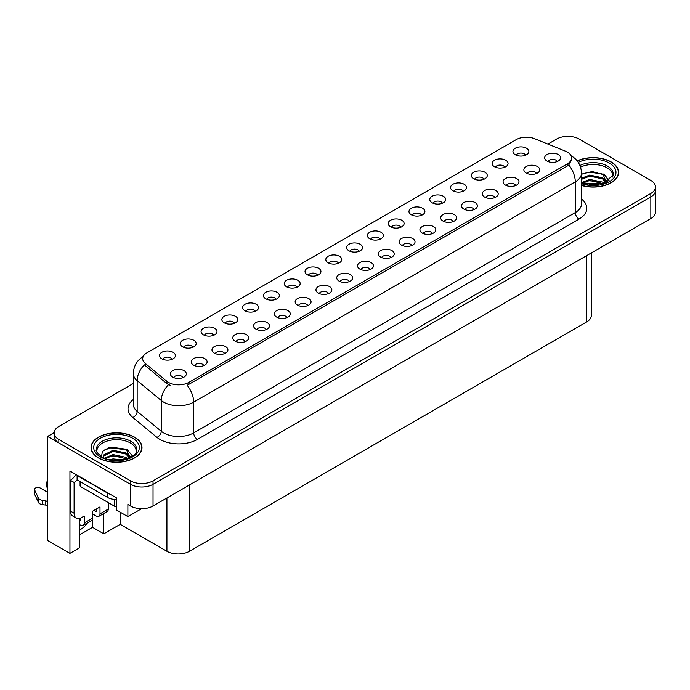 <?xml version="1.0" encoding="UTF-8"?>
<svg xmlns="http://www.w3.org/2000/svg" width="690" height="690" viewBox="0 0 690 690"><rect width="100%" height="100%" fill="white"/><g stroke="black" fill="none" stroke-linecap="round" stroke-linejoin="round"><path stroke-width="1.03" d="M255.274 311.276A4.778 2.76 0 0 0 253.989 309.939A4.778 2.76 0 0 0 249.28 309.241A4.778 2.76 0 0 0 245.951 311.276M256.24 304.307A7.961 4.597 0 0 0 246.037 303.79A7.961 4.597 0 0 0 243.406 309.5A7.961 4.597 0 0 0 244.985 310.802A7.961 4.597 0 0 0 257.819 309.5A7.961 4.597 0 0 0 256.24 304.307M525.564 155.224A4.778 2.76 0 0 0 524.288 153.887A4.778 2.76 0 0 0 519.579 153.189A4.778 2.76 0 0 0 516.249 155.224M526.539 148.246A7.961 4.597 0 0 0 516.336 147.738A7.961 4.597 0 0 0 513.696 153.447A7.961 4.597 0 0 0 515.275 154.75A7.961 4.597 0 0 0 528.117 153.447A7.961 4.597 0 0 0 526.539 148.246M515.697 185.541A4.778 2.76 0 0 0 514.412 184.196A4.778 2.76 0 0 0 509.703 183.497A4.778 2.76 0 0 0 506.374 185.541M516.663 178.563A7.961 4.597 0 0 0 506.46 178.055A7.961 4.597 0 0 0 503.829 183.764A7.961 4.597 0 0 0 505.408 185.067A7.961 4.597 0 0 0 518.242 183.764A7.961 4.597 0 0 0 516.663 178.563M276.06 299.279A4.778 2.76 0 0 0 274.784 297.933A4.778 2.76 0 0 0 270.075 297.235A4.778 2.76 0 0 0 266.745 299.279M277.035 292.301A7.961 4.597 0 0 0 266.832 291.784A7.961 4.597 0 0 0 264.192 297.502A7.961 4.597 0 0 0 265.771 298.796A7.961 4.597 0 0 0 278.613 297.502A7.961 4.597 0 0 0 277.035 292.301M453.321 221.55A4.778 2.76 0 0 0 452.036 220.214A4.778 2.76 0 0 0 447.336 219.515A4.778 2.76 0 0 0 443.998 221.55M454.287 214.573A7.961 4.597 0 0 0 444.084 214.064A7.961 4.597 0 0 0 441.453 219.774A7.961 4.597 0 0 0 443.032 221.076A7.961 4.597 0 0 0 455.866 219.774A7.961 4.597 0 0 0 454.287 214.573M400.812 227.252A4.778 2.76 0 0 0 399.536 225.906A4.778 2.76 0 0 0 394.827 225.207A4.778 2.76 0 0 0 391.497 227.252M401.787 220.274A7.961 4.597 0 0 0 391.584 219.765A7.961 4.597 0 0 0 388.944 225.475A7.961 4.597 0 0 0 390.523 226.777A7.961 4.597 0 0 0 403.365 225.475A7.961 4.597 0 0 0 401.787 220.274M328.569 293.578A4.778 2.76 0 0 0 327.284 292.232A4.778 2.76 0 0 0 322.584 291.534A4.778 2.76 0 0 0 319.246 293.578M329.535 286.6A7.961 4.597 0 0 0 319.332 286.091A7.961 4.597 0 0 0 316.701 291.801A7.961 4.597 0 0 0 318.28 293.103A7.961 4.597 0 0 0 331.114 291.801A7.961 4.597 0 0 0 329.535 286.6M463.188 191.242A4.778 2.76 0 0 0 461.912 189.897A4.778 2.76 0 0 0 457.203 189.198A4.778 2.76 0 0 0 453.873 191.242M464.163 184.264A7.961 4.597 0 0 0 453.96 183.747A7.961 4.597 0 0 0 451.32 189.465A7.961 4.597 0 0 0 452.899 190.759A7.961 4.597 0 0 0 465.741 189.465A7.961 4.597 0 0 0 464.163 184.264M390.945 257.568A4.778 2.76 0 0 0 389.66 256.223A4.778 2.76 0 0 0 384.96 255.524A4.778 2.76 0 0 0 381.622 257.568M391.911 250.591A7.961 4.597 0 0 0 381.708 250.073A7.961 4.597 0 0 0 379.077 255.792A7.961 4.597 0 0 0 380.656 257.085A7.961 4.597 0 0 0 393.49 255.792A7.961 4.597 0 0 0 391.911 250.591M421.607 215.246A4.778 2.76 0 0 0 420.322 213.9A4.778 2.76 0 0 0 415.622 213.201A4.778 2.76 0 0 0 412.284 215.246M422.573 208.268A7.961 4.597 0 0 0 412.379 207.759A7.961 4.597 0 0 0 409.739 213.469A7.961 4.597 0 0 0 411.318 214.771A7.961 4.597 0 0 0 424.16 213.469A7.961 4.597 0 0 0 422.573 208.268M349.364 281.572A4.778 2.76 0 0 0 348.079 280.226A4.778 2.76 0 0 0 343.37 279.528A4.778 2.76 0 0 0 340.041 281.572M350.33 274.594A7.961 4.597 0 0 0 340.127 274.085A7.961 4.597 0 0 0 337.488 279.795A7.961 4.597 0 0 0 339.075 281.097A7.961 4.597 0 0 0 351.909 279.795A7.961 4.597 0 0 0 350.33 274.594M483.983 179.236A4.778 2.76 0 0 0 482.698 177.891A4.778 2.76 0 0 0 477.998 177.192A4.778 2.76 0 0 0 474.66 179.236M484.949 172.258A7.961 4.597 0 0 0 474.746 171.75A7.961 4.597 0 0 0 472.115 177.459A7.961 4.597 0 0 0 473.694 178.762A7.961 4.597 0 0 0 486.528 177.459A7.961 4.597 0 0 0 484.949 172.258M411.732 245.562A4.778 2.76 0 0 0 410.455 244.217A4.778 2.76 0 0 0 405.746 243.518A4.778 2.76 0 0 0 402.417 245.562M412.706 238.585A7.961 4.597 0 0 0 402.503 238.067A7.961 4.597 0 0 0 399.864 243.786A7.961 4.597 0 0 0 401.451 245.088A7.961 4.597 0 0 0 414.285 243.786A7.961 4.597 0 0 0 412.706 238.585M192.898 347.294A4.778 2.76 0 0 0 191.613 345.949A4.778 2.76 0 0 0 186.904 345.25A4.778 2.76 0 0 0 183.575 347.294M193.864 340.317A7.961 4.597 0 0 0 183.661 339.799A7.961 4.597 0 0 0 181.03 345.518A7.961 4.597 0 0 0 182.609 346.82A7.961 4.597 0 0 0 195.442 345.518A7.961 4.597 0 0 0 193.864 340.317M296.855 287.273A4.778 2.76 0 0 0 295.57 285.927A4.778 2.76 0 0 0 290.87 285.229A4.778 2.76 0 0 0 287.532 287.273M297.821 280.295A7.961 4.597 0 0 0 287.627 279.786A7.961 4.597 0 0 0 284.987 285.496A7.961 4.597 0 0 0 286.566 286.798A7.961 4.597 0 0 0 299.408 285.496A7.961 4.597 0 0 0 297.821 280.295M203.817 365.605A4.778 2.76 0 0 0 202.532 364.26A4.778 2.76 0 0 0 197.832 363.561A4.778 2.76 0 0 0 194.494 365.605M204.783 358.628A7.961 4.597 0 0 0 194.589 358.11A7.961 4.597 0 0 0 191.949 363.828A7.961 4.597 0 0 0 193.528 365.122A7.961 4.597 0 0 0 206.37 363.828A7.961 4.597 0 0 0 204.783 358.628M359.231 251.263A4.778 2.76 0 0 0 357.946 249.918A4.778 2.76 0 0 0 353.245 249.219A4.778 2.76 0 0 0 349.908 251.263M360.197 244.286A7.961 4.597 0 0 0 350.003 243.768A7.961 4.597 0 0 0 347.363 249.487A7.961 4.597 0 0 0 348.942 250.781A7.961 4.597 0 0 0 361.784 249.487A7.961 4.597 0 0 0 360.197 244.286M245.398 341.593A4.778 2.76 0 0 0 244.122 340.248A4.778 2.76 0 0 0 239.413 339.549A4.778 2.76 0 0 0 236.084 341.593M246.373 334.615A7.961 4.597 0 0 0 236.17 334.107A7.961 4.597 0 0 0 233.531 339.816A7.961 4.597 0 0 0 235.109 341.119A7.961 4.597 0 0 0 247.952 339.816A7.961 4.597 0 0 0 246.373 334.615M307.774 305.584A4.778 2.76 0 0 0 306.498 304.238A4.778 2.76 0 0 0 301.789 303.54A4.778 2.76 0 0 0 298.46 305.584M308.749 298.606A7.961 4.597 0 0 0 298.546 298.089A7.961 4.597 0 0 0 295.906 303.807A7.961 4.597 0 0 0 297.485 305.101A7.961 4.597 0 0 0 310.328 303.807A7.961 4.597 0 0 0 308.749 298.606M380.026 239.257A4.778 2.76 0 0 0 378.741 237.912A4.778 2.76 0 0 0 374.032 237.213A4.778 2.76 0 0 0 370.703 239.257M380.992 232.28A7.961 4.597 0 0 0 370.789 231.762A7.961 4.597 0 0 0 368.149 237.481A7.961 4.597 0 0 0 369.737 238.783A7.961 4.597 0 0 0 382.571 237.481A7.961 4.597 0 0 0 380.992 232.28M266.193 329.587A4.778 2.76 0 0 0 264.908 328.25A4.778 2.76 0 0 0 260.208 327.552A4.778 2.76 0 0 0 256.87 329.587M267.159 322.61A7.961 4.597 0 0 0 256.965 322.101A7.961 4.597 0 0 0 254.325 327.81A7.961 4.597 0 0 0 255.904 329.113A7.961 4.597 0 0 0 268.746 327.81A7.961 4.597 0 0 0 267.159 322.61M442.402 203.239A4.778 2.76 0 0 0 441.117 201.903A4.778 2.76 0 0 0 436.408 201.204A4.778 2.76 0 0 0 433.079 203.239M443.368 196.27A7.961 4.597 0 0 0 433.165 195.753A7.961 4.597 0 0 0 430.526 201.463A7.961 4.597 0 0 0 432.113 202.765A7.961 4.597 0 0 0 444.947 201.463A7.961 4.597 0 0 0 443.368 196.27M370.151 269.566A4.778 2.76 0 0 0 368.874 268.229A4.778 2.76 0 0 0 364.165 267.53A4.778 2.76 0 0 0 360.836 269.566M371.125 262.588A7.961 4.597 0 0 0 360.922 262.079A7.961 4.597 0 0 0 358.282 267.789A7.961 4.597 0 0 0 359.861 269.091A7.961 4.597 0 0 0 372.704 267.789A7.961 4.597 0 0 0 371.125 262.588M317.65 275.267A4.778 2.76 0 0 0 316.365 273.921A4.778 2.76 0 0 0 311.656 273.223A4.778 2.76 0 0 0 308.327 275.267M318.616 268.289A7.961 4.597 0 0 0 308.413 267.78A7.961 4.597 0 0 0 305.782 273.49A7.961 4.597 0 0 0 307.361 274.793A7.961 4.597 0 0 0 320.195 273.49A7.961 4.597 0 0 0 318.616 268.289M536.484 173.535A4.778 2.76 0 0 0 535.207 172.19A4.778 2.76 0 0 0 530.498 171.491A4.778 2.76 0 0 0 527.169 173.535M537.458 166.557A7.961 4.597 0 0 0 527.255 166.049A7.961 4.597 0 0 0 524.616 171.758A7.961 4.597 0 0 0 526.194 173.061A7.961 4.597 0 0 0 539.037 171.758A7.961 4.597 0 0 0 537.458 166.557M286.988 317.59A4.778 2.76 0 0 0 285.703 316.244A4.778 2.76 0 0 0 280.994 315.546A4.778 2.76 0 0 0 277.665 317.59M287.954 310.612A7.961 4.597 0 0 0 277.751 310.095A7.961 4.597 0 0 0 275.112 315.813A7.961 4.597 0 0 0 276.699 317.107A7.961 4.597 0 0 0 289.533 315.813A7.961 4.597 0 0 0 287.954 310.612M172.103 359.3A4.778 2.76 0 0 0 170.818 357.955A4.778 2.76 0 0 0 166.118 357.256A4.778 2.76 0 0 0 162.788 359.3M173.078 352.323A7.961 4.597 0 0 0 162.875 351.805A7.961 4.597 0 0 0 160.235 357.524A7.961 4.597 0 0 0 161.814 358.817A7.961 4.597 0 0 0 174.656 357.524A7.961 4.597 0 0 0 173.078 352.323M234.479 323.282A4.778 2.76 0 0 0 233.194 321.937A4.778 2.76 0 0 0 228.494 321.238A4.778 2.76 0 0 0 225.164 323.282M235.445 316.305A7.961 4.597 0 0 0 225.251 315.796A7.961 4.597 0 0 0 222.611 321.505A7.961 4.597 0 0 0 224.19 322.808A7.961 4.597 0 0 0 237.032 321.505A7.961 4.597 0 0 0 235.445 316.305M183.023 377.603A4.778 2.76 0 0 0 181.746 376.266A4.778 2.76 0 0 0 177.037 375.567A4.778 2.76 0 0 0 173.708 377.603M183.997 370.625A7.961 4.597 0 0 0 173.794 370.116A7.961 4.597 0 0 0 171.155 375.826A7.961 4.597 0 0 0 172.733 377.128A7.961 4.597 0 0 0 185.576 375.826A7.961 4.597 0 0 0 183.997 370.625M557.279 161.529A4.778 2.76 0 0 0 555.993 160.192A4.778 2.76 0 0 0 551.293 159.494A4.778 2.76 0 0 0 547.964 161.529M558.245 154.551A7.961 4.597 0 0 0 548.05 154.042A7.961 4.597 0 0 0 545.411 159.752A7.961 4.597 0 0 0 546.989 161.055A7.961 4.597 0 0 0 559.832 159.752A7.961 4.597 0 0 0 558.245 154.551M338.436 263.261A4.778 2.76 0 0 0 337.16 261.924A4.778 2.76 0 0 0 332.451 261.225A4.778 2.76 0 0 0 329.121 263.261M339.411 256.283A7.961 4.597 0 0 0 329.208 255.774A7.961 4.597 0 0 0 326.568 261.484A7.961 4.597 0 0 0 328.147 262.787A7.961 4.597 0 0 0 340.989 261.484A7.961 4.597 0 0 0 339.411 256.283M224.612 353.599A4.778 2.76 0 0 0 223.327 352.254A4.778 2.76 0 0 0 218.618 351.555A4.778 2.76 0 0 0 215.289 353.599M225.578 346.622A7.961 4.597 0 0 0 215.375 346.104A7.961 4.597 0 0 0 212.736 351.822A7.961 4.597 0 0 0 214.323 353.125A7.961 4.597 0 0 0 227.157 351.822A7.961 4.597 0 0 0 225.578 346.622M504.778 167.23A4.778 2.76 0 0 0 503.493 165.885A4.778 2.76 0 0 0 498.784 165.186A4.778 2.76 0 0 0 495.455 167.23M505.744 160.253A7.961 4.597 0 0 0 495.541 159.744A7.961 4.597 0 0 0 492.902 165.453A7.961 4.597 0 0 0 494.489 166.756A7.961 4.597 0 0 0 507.323 165.453A7.961 4.597 0 0 0 505.744 160.253M432.527 233.556A4.778 2.76 0 0 0 431.241 232.211A4.778 2.76 0 0 0 426.541 231.512A4.778 2.76 0 0 0 423.212 233.556M433.501 226.579A7.961 4.597 0 0 0 423.298 226.07A7.961 4.597 0 0 0 420.659 231.78A7.961 4.597 0 0 0 422.237 233.082A7.961 4.597 0 0 0 435.079 231.78A7.961 4.597 0 0 0 433.501 226.579M213.684 335.288A4.778 2.76 0 0 0 212.408 333.943A4.778 2.76 0 0 0 207.699 333.244A4.778 2.76 0 0 0 204.369 335.288M214.659 328.311A7.961 4.597 0 0 0 204.456 327.802A7.961 4.597 0 0 0 201.816 333.512A7.961 4.597 0 0 0 203.395 334.814A7.961 4.597 0 0 0 216.237 333.512A7.961 4.597 0 0 0 214.659 328.311M494.902 197.547A4.778 2.76 0 0 0 493.617 196.202A4.778 2.76 0 0 0 488.917 195.503A4.778 2.76 0 0 0 485.588 197.547M495.877 190.569A7.961 4.597 0 0 0 485.674 190.052A7.961 4.597 0 0 0 483.034 195.77A7.961 4.597 0 0 0 484.613 197.064A7.961 4.597 0 0 0 497.456 195.77A7.961 4.597 0 0 0 495.877 190.569M474.108 209.553A4.778 2.76 0 0 0 472.831 208.208A4.778 2.76 0 0 0 468.122 207.509A4.778 2.76 0 0 0 464.793 209.553M475.082 202.575A7.961 4.597 0 0 0 464.879 202.058A7.961 4.597 0 0 0 462.24 207.776A7.961 4.597 0 0 0 463.818 209.07A7.961 4.597 0 0 0 476.661 207.776A7.961 4.597 0 0 0 475.082 202.575M567.404 152.128A14.335 8.271 0 0 0 565.49 151.205L534.586 138.707A14.335 8.271 0 0 0 516.232 139.639L146.892 352.875A14.335 8.271 0 0 0 142.692 358.722A14.335 8.271 0 0 0 145.288 363.466L166.928 381.311A14.335 8.271 0 0 0 188.801 382.415L567.404 163.832A14.335 8.271 0 0 0 571.605 157.976A14.335 8.271 0 0 0 567.404 152.128M54.182 432.621L47.575 436.434L130.513 484.32A15.922 9.194 0 0 0 153.033 484.32L650.834 196.917A15.922 9.194 0 0 0 655.5 190.414A15.922 9.194 0 0 1 650.834 196.917L153.033 484.32A15.922 9.194 0 0 1 130.513 484.32L58.831 442.937A15.922 9.194 0 0 1 54.165 436.434L54.165 432.966A15.922 9.194 0 0 0 58.831 439.47L130.513 480.852A15.922 9.194 0 0 0 153.033 480.852L650.834 193.45A15.922 9.194 0 0 0 655.5 186.947A15.922 9.194 0 0 0 650.834 180.452L579.152 139.061A15.922 9.194 0 0 0 556.632 139.061L547.92 144.098M568.5 136.379L567.292 136.379M79.773 518.337L79.773 547.679L69.94 553.354L69.94 471.02L116.403 497.844L116.403 509.979L127.883 516.612L127.883 504.476L130.513 505.994A15.922 9.194 0 0 0 153.033 505.994L650.834 218.583A15.922 9.194 0 0 0 655.5 212.089L655.5 186.947M141.614 508.685L127.883 516.612M69.94 553.354L47.575 540.442L47.575 436.434M591.321 252.945L591.321 315.442A15.922 9.194 180 0 1 586.655 321.945L189.44 551.275A15.922 9.194 180 0 1 166.92 551.275L120.233 524.322L120.233 512.187M120.233 524.322L103.793 533.81L103.793 513.464M79.773 534.681L92.538 527.315L103.793 533.81M79.773 529.886A16.983 9.807 120 0 0 87.501 522.865M92.538 527.315L92.538 513.877M581.506 185.446A25.478 14.706 0 0 0 618.628 172.371A25.478 14.706 0 0 0 611.168 161.969A25.478 14.706 0 0 0 577.194 160.899M134.533 437.149A25.478 14.706 0 0 0 106.769 433.958A25.478 14.706 0 0 0 91.037 447.551A25.478 14.706 0 0 0 98.498 457.953A25.478 14.706 0 0 0 126.261 461.144A25.478 14.706 0 0 0 141.993 447.551A25.478 14.706 0 0 0 134.533 437.149M571.605 157.976L571.605 159.735L568.793 164.979L567.404 165.988L187.188 385.305A18.578 10.729 60 0 1 193.674 402.132A21.226 12.256 180 0 1 163.651 402.132A21.226 12.256 180 0 1 161.279 400.502L137.163 380.613A21.226 12.256 180 0 1 133.325 373.583L133.325 404.357A21.226 12.256 0 0 0 137.163 411.387L161.279 431.267A21.226 12.256 0 0 0 163.651 432.906A21.226 12.256 0 0 0 193.674 432.906L575.288 212.58A21.226 12.256 0 0 0 581.506 203.912L581.506 173.147A21.226 12.256 180 0 1 575.288 181.815A18.578 10.729 -120 0 0 568.793 164.979M170.145 385.305L166.928 383.675L144.322 364.855A18.578 12.429 129.5 0 0 137.163 380.613L137.163 411.387A5.304 3.554 -50.5 0 1 132.816 417.476A26.539 15.318 180 0 1 133.325 399.493M133.325 383.459L58.831 426.472A15.922 9.194 0 0 0 54.165 432.966M108.261 502.587L108.261 509.091L99.998 513.86A5.304 3.062 60 0 1 98.903 516.284A5.304 3.062 60 0 1 96.246 516.025L92.495 513.86M99.998 513.86L99.998 506.926L92.495 511.256L92.495 518.19L84.24 522.96L84.24 516.025L81.61 517.543A10.617 6.132 -60 0 1 76.305 518.069A10.617 6.132 -60 0 1 74.106 513.205L74.106 482.439L70.354 480.275A10.617 6.132 120 0 0 75.805 474.409M93.995 510.393L96.246 511.687L96.246 509.091M110.288 494.307A10.617 6.132 180 0 1 107.882 493.272L77.108 475.505A10.617 6.132 0 0 0 77.427 475.341M77.108 475.505L77.108 479.835L107.882 497.602A10.617 6.132 0 0 0 116.403 499.37M76.305 518.069L72.554 515.896A10.617 6.132 -60 0 1 70.354 511.04L70.354 480.275M77.194 479.886A10.617 6.132 -60 0 1 74.106 482.439M79.773 520.381L80.489 520.786L80.489 518.095M47.575 506.124L45.79 505.089L45.79 500.759L47.575 501.785M84.24 522.96A5.304 3.062 60 0 1 83.136 525.383A5.304 3.062 60 0 1 80.489 525.125L79.773 524.711M47.575 492.255L40.287 488.046A3.39 1.958 180 0 0 36.596 487.623A3.39 1.958 180 0 0 34.5 489.434A3.39 1.958 180 0 0 34.612 489.935L38.64 498.482A5.304 3.062 0 0 0 42.254 500.259L45.79 500.759M45.79 505.089L42.254 504.588L42.254 500.259M38.64 498.482L38.64 502.82L34.612 494.273A3.39 1.958 0 0 1 34.5 493.764L34.5 489.434M38.64 502.82A5.304 3.062 0 0 0 42.254 504.588M83.136 525.383L91.399 520.622A5.304 3.062 -120 0 0 92.495 518.19M37.924 497.067L37.924 501.406M98.903 516.284L107.157 511.523A5.304 3.062 -120 0 0 108.261 509.091M47.575 483.569A3.39 1.958 180 0 1 46.799 482.327A3.39 1.958 180 0 1 47.575 481.085M46.799 482.327L46.799 486.666A3.39 1.958 0 0 0 47.575 487.908M580.557 167.135A19.639 11.342 180 0 1 607.036 167.817A19.639 11.342 180 0 1 612.677 177.063M606.458 182.341L603.129 174.587L592.21 171.577L581.506 174.147M577.306 161.046A25.211 14.559 180 0 1 610.978 162.072A25.211 14.559 180 0 1 618.361 172.371A25.211 14.559 180 0 1 581.506 185.274M586.293 184.403L589.717 183.747L598.618 184.644M589.407 184.868L595.461 184.98M581.506 182.574L589.717 179.417L602.534 182.117L604.078 183.307M582.006 183.23L589.717 180.495L603.138 183.618M581.506 178.244L589.717 175.079L602.534 177.787L606.26 182.436M581.506 179.331L589.717 176.166L602.534 178.865L605.932 182.583M581.506 174.294L588.975 172.121L602.016 173.923M603.189 174.475L604.569 175.26L609.098 180.84M585.103 177.209L588.975 176.459L599.343 177.304M604.837 179.762L607.321 181.91M585.103 181.539L588.975 180.789L599.343 181.643M590.787 184.98L594.159 185.041M603.431 174.061L604.569 174.717L609.201 180.771M603.31 178.331L607.631 181.737M96.997 452.243A19.639 11.342 180 0 1 108.028 440.798A19.639 11.342 180 0 1 130.401 442.997A19.639 11.342 180 0 1 136.034 452.243M129.824 457.522L126.494 449.768L108.787 447.655L102.413 451.424L101.499 456.616M134.343 437.262A25.211 14.559 180 0 1 141.726 447.551A25.211 14.559 180 0 1 126.167 460.998A25.211 14.559 180 0 1 98.687 457.841A25.211 14.559 180 0 1 91.304 447.551A25.211 14.559 180 0 1 106.864 434.105A25.211 14.559 180 0 1 134.343 437.262M109.658 459.583L113.082 458.928L121.983 459.825M112.772 460.049L118.827 460.17M104.535 458.1L113.082 454.598L125.899 457.306L127.443 458.488M105.363 458.41L113.082 455.676L126.503 458.798M103.336 457.582L103.698 454.96L113.082 450.26L125.899 452.968L129.617 457.617M103.284 457.306L103.698 456.038L113.082 451.346L125.899 454.055L129.297 457.763M80.083 481.56L80.083 485.691A2.657 1.535 0 0 0 80.859 486.769L114.635 506.27A2.657 1.535 0 0 0 116.403 506.719M103.448 450.363L112.341 447.31L125.382 449.104M126.555 449.664L127.926 450.441L132.463 456.021M108.468 452.39L112.341 451.639L122.708 452.493M128.202 454.952L130.686 457.091M108.468 456.728L112.341 455.978L122.708 456.823M114.152 460.161L117.524 460.23M126.796 449.242L132.566 455.952M126.675 453.511L130.996 456.927M650.834 218.583L650.834 193.45M153.033 505.994L153.033 480.852M130.513 505.994L130.513 480.852M189.44 551.275L189.44 484.975M586.655 321.945L586.655 255.636M166.92 551.275L166.92 497.973M145.288 363.466L145.288 365.829M166.928 381.311L166.928 383.675M188.801 382.415L188.801 384.58M567.404 163.832L567.404 165.988M197.435 439.401A5.304 3.062 60 0 1 193.674 432.906L193.674 402.132L575.288 181.815L575.288 212.58A5.304 3.062 60 0 0 579.039 219.084L197.435 439.401A26.539 15.318 180 0 1 159.899 439.401A26.539 15.318 180 0 1 156.923 437.356L132.816 417.476M168.515 384.658A18.578 12.429 129.5 0 0 161.279 400.502L161.279 431.267A5.304 3.554 -50.5 0 1 156.923 437.356M581.506 199.056A26.539 15.318 180 0 1 579.039 219.084M58.831 439.47L58.831 442.937M107.882 493.272L107.882 497.602M74.106 513.205L70.354 511.04M34.612 489.935L34.612 494.273M579.945 165.505A20.183 11.652 180 0 1 607.424 166.074A20.183 11.652 180 0 1 613.281 175.148L603.008 183.652L581.506 183.048M578.263 162.383A22.822 13.179 180 0 1 609.287 163.047A22.822 13.179 180 0 1 611.176 180.452A22.822 13.179 180 0 1 581.506 183.695M96.384 450.337A20.183 11.652 180 0 1 108.132 438.9A20.183 11.652 180 0 1 130.79 441.264A20.183 11.652 180 0 1 136.646 450.337C138.492 457.151 113.436 464.836 101.706 456.737C97.178 452.933 95.401 450.803 96.384 450.337M132.653 438.236A22.822 13.179 180 0 1 132.653 456.866A22.822 13.179 180 0 1 100.378 456.866A22.822 13.179 180 0 1 100.378 438.236A22.822 13.179 180 0 1 132.653 438.236M114.635 506.27L114.635 499.388M80.859 486.769L80.859 482.008M581.506 173.147C581.144 165.514 577.789 159.787 571.441 155.975L571.087 155.776M143.391 356.411C137.034 360.232 133.679 365.95 133.325 373.583M618.361 172.371L618.361 174.484M141.726 447.551L141.726 449.664M91.304 447.551L91.304 449.664"/></g></svg>
